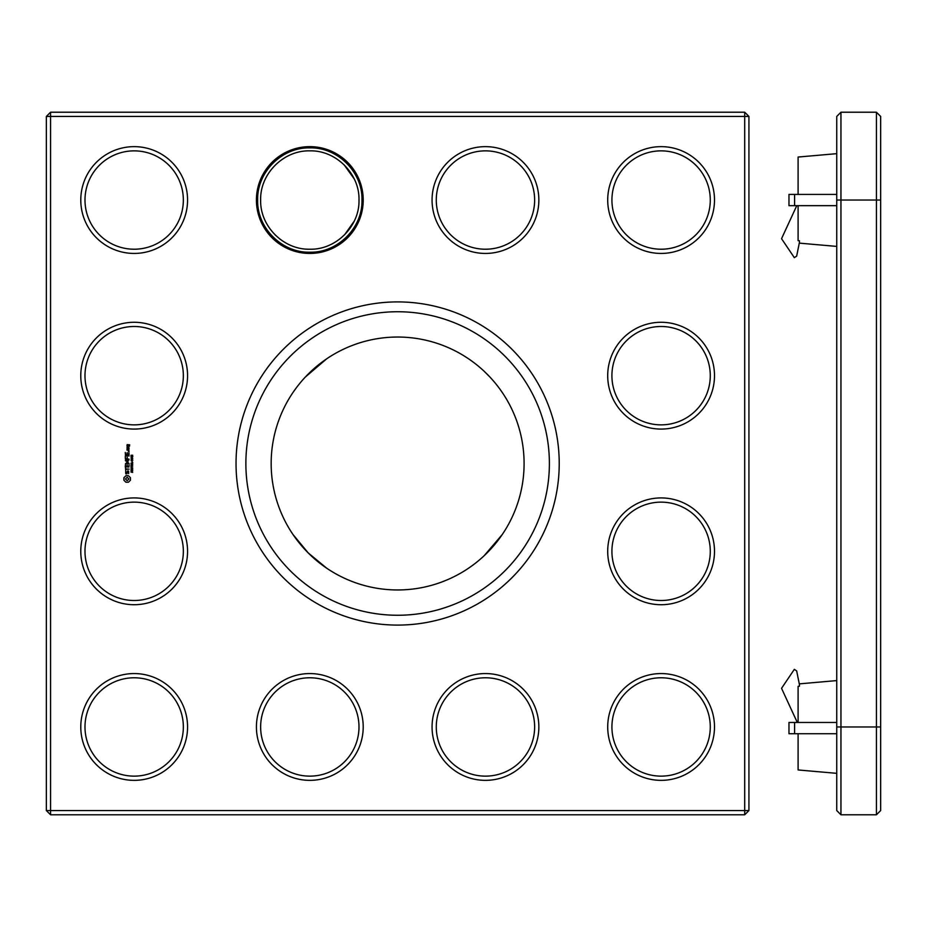 <?xml version="1.0" encoding="UTF-8"?>
<svg xmlns="http://www.w3.org/2000/svg" width="927" height="927" viewBox="0 0 927 927"><rect width="100%" height="100%" fill="white"/><g stroke="black" fill="none" stroke-linecap="round" stroke-linejoin="round"><path stroke-width="1.39" d="M549.387 463.5A151.75 151.75 0 0 0 321.762 332.075A151.75 151.75 0 0 0 321.762 594.925A151.75 151.75 0 0 0 549.387 463.5M559.224 463.5A161.588 161.588 0 0 0 316.837 323.558A161.588 161.588 0 0 0 316.837 603.442A161.588 161.588 0 0 0 559.224 463.5M524.091 463.5A126.466 126.466 0 0 0 334.404 353.975A126.466 126.466 0 0 0 334.404 573.025A126.466 126.466 0 0 0 524.091 463.5M50.568 116.431L744.705 116.431L744.705 810.569L50.568 810.569L50.568 112.213L744.705 112.213L744.705 116.431L748.923 116.431L748.923 810.569L744.705 810.569L744.705 814.787L50.568 814.787L50.568 810.569L46.35 810.569L46.35 116.431L50.568 116.431M187.567 726.965A53.395 53.395 0 0 0 107.474 680.719A53.395 53.395 0 0 0 107.474 773.199A53.395 53.395 0 0 0 187.567 726.965M363.21 726.965A53.395 53.395 0 0 0 283.117 680.719A53.395 53.395 0 0 0 283.117 773.199A53.395 53.395 0 0 0 363.21 726.965M187.567 551.322A53.395 53.395 0 0 0 107.474 505.076A53.395 53.395 0 0 0 107.474 597.567A53.395 53.395 0 0 0 187.567 551.322M123.905 480.221L125.933 482.237L128.413 482.237L130.429 480.221L130.429 477.741L128.413 475.725L125.933 475.725L123.905 477.741L123.905 480.221M125.771 473.848L126.895 473.848L127.752 471.426L128.679 472.017L128.644 473.662L128.586 470.997L127.451 470.997L126.593 473.419L125.678 472.84L125.701 471.194L125.771 473.848M125.666 470.429L125.666 469.352L129.096 469.143L125.666 468.923L125.458 467.648L125.666 470.429M125.249 466.872L128.888 467.081L129.096 464.74L128.679 466.652L127.381 466.652L127.173 464.937L126.953 466.652L125.666 466.652L125.458 464.508L125.249 466.872M131.97 471.217L132.665 472.48L132.306 471.356L131.089 472.272L131.066 471.183L131.437 472.214L131.97 471.217M131.275 469.63L132.77 470.731L130.997 470.731L131.275 469.63M130.997 467.915L132.77 467.915L131.182 469.039L132.77 469.259L130.997 469.259L132.445 468.135L130.997 467.915M131.901 466.756L132.109 467.498L131.901 466.756M130.997 465.273L132.77 466.13L130.997 466.768L130.997 465.273M131.008 463.998L132.283 463.581L132.758 464.682L131.483 465.111L131.008 463.998M538.854 726.965A53.395 53.395 0 0 0 458.761 680.719A53.395 53.395 0 0 0 458.761 773.199A53.395 53.395 0 0 0 538.854 726.965M714.497 726.965A53.395 53.395 0 0 0 634.404 680.719A53.395 53.395 0 0 0 634.404 773.199A53.395 53.395 0 0 0 714.497 726.965M714.497 551.322A53.395 53.395 0 0 0 634.404 505.076A53.395 53.395 0 0 0 634.404 597.567A53.395 53.395 0 0 0 714.497 551.322M125.354 460.661L127.613 462.005L125.458 463.743L129.096 463.523L126.246 463.315L128.239 462.005L126.234 460.696L128.876 460.267L125.354 460.661M125.249 457.034L125.458 459.386L129.096 459.166L127.381 458.958L127.173 457.243L126.953 458.958L125.666 458.958L125.249 457.034M125.238 455.933L129.096 455.933L125.238 455.933M132.561 462.028L132.77 463.141L130.997 463.141L132.561 462.909L132.561 462.028M131.901 461.287L132.109 462.028L131.901 461.287M131.182 459.862L132.816 460.325L131.171 460.789L131.182 459.862M131.182 458.297L132.816 458.761L131.171 459.224L131.182 458.297M132.063 456.536L132.77 456.802L132.26 457.868L130.997 457.023L132.063 456.536M131.843 455.284L132.654 455.203L132.712 456.2L132.237 455.273L131.055 456.142L131.043 455.25L131.843 455.284M125.249 452.457L125.458 454.798L129.096 454.589L128.888 452.225L128.679 454.369L127.381 454.369L127.173 452.654L126.953 454.369L125.666 454.369L125.249 452.457M128.378 451.264L129.096 451.264L128.378 451.264M128.888 448.575L127.161 448.575L126.953 450.047L128.888 450.255L128.888 448.575M126.953 447.984L129.096 447.984L127.428 446.513L126.953 447.984M126.953 446.096L128.227 446.304L128.436 445.053L129.27 445.053L129.479 446.304L129.687 444.833L127.161 444.624L126.953 446.096M187.567 375.678A53.395 53.395 0 0 0 107.474 329.433A53.395 53.395 0 0 0 107.474 421.924A53.395 53.395 0 0 0 187.567 375.678M187.567 200.035A53.395 53.395 0 0 0 107.474 153.801A53.395 53.395 0 0 0 107.474 246.281A53.395 53.395 0 0 0 187.567 200.035M363.21 200.035A53.395 53.395 0 0 0 283.117 153.801A53.395 53.395 0 0 0 283.117 246.281A53.395 53.395 0 0 0 363.21 200.035M714.497 375.678A53.395 53.395 0 0 0 634.404 329.433A53.395 53.395 0 0 0 634.404 421.924A53.395 53.395 0 0 0 714.497 375.678M538.854 200.035A53.395 53.395 0 0 0 458.761 153.801A53.395 53.395 0 0 0 458.761 246.281A53.395 53.395 0 0 0 538.854 200.035M714.497 200.035A53.395 53.395 0 0 0 634.404 153.801A53.395 53.395 0 0 0 634.404 246.281A53.395 53.395 0 0 0 714.497 200.035M183.349 726.965A49.177 49.177 0 0 0 109.583 684.369A49.177 49.177 0 0 0 109.583 769.549A49.177 49.177 0 0 0 183.349 726.965M358.992 726.965A49.177 49.177 0 0 0 285.226 684.369A49.177 49.177 0 0 0 285.226 769.549A49.177 49.177 0 0 0 358.992 726.965M183.349 551.322A49.177 49.177 0 0 0 109.583 508.726A49.177 49.177 0 0 0 109.583 593.917A49.177 49.177 0 0 0 183.349 551.322M534.636 726.965A49.177 49.177 0 0 0 460.87 684.369A49.177 49.177 0 0 0 460.87 769.549A49.177 49.177 0 0 0 534.636 726.965M710.279 726.965A49.177 49.177 0 0 0 636.513 684.369A49.177 49.177 0 0 0 636.513 769.549A49.177 49.177 0 0 0 710.279 726.965M710.279 551.322A49.177 49.177 0 0 0 636.513 508.726A49.177 49.177 0 0 0 636.513 593.917A49.177 49.177 0 0 0 710.279 551.322M183.349 375.678A49.177 49.177 0 0 0 109.583 333.083A49.177 49.177 0 0 0 109.583 418.274A49.177 49.177 0 0 0 183.349 375.678M183.349 200.035A49.177 49.177 0 0 0 109.583 157.451A49.177 49.177 0 0 0 109.583 242.631A49.177 49.177 0 0 0 183.349 200.035M361.97 200.035C362.793 172.515 337.822 147.115 309.85 147.88C281.924 147.15 256.941 172.167 257.648 200.035C256.941 227.903 281.924 252.932 309.85 252.202C337.822 252.967 362.793 227.567 361.97 200.035M710.279 375.678A49.177 49.177 0 0 0 636.513 333.083A49.177 49.177 0 0 0 636.513 418.274A49.177 49.177 0 0 0 710.279 375.678M534.636 200.035A49.177 49.177 0 0 0 460.87 157.451A49.177 49.177 0 0 0 460.87 242.631A49.177 49.177 0 0 0 534.636 200.035M710.279 200.035A49.177 49.177 0 0 0 636.513 157.451A49.177 49.177 0 0 0 636.513 242.631A49.177 49.177 0 0 0 710.279 200.035M46.35 116.431L50.568 112.213M748.923 116.431L744.705 112.213M46.35 810.569L50.568 814.787M744.705 814.787L748.923 810.569M358.992 200.035C359.769 174.091 336.223 150.139 309.85 150.858C283.523 150.174 259.954 173.766 260.638 200.035C259.954 226.315 283.523 249.908 309.85 249.212C336.223 249.942 359.769 225.991 358.992 200.035M326.663 568.17L308.216 552.921L292.967 534.473M125.446 478.981L127.173 477.254L128.888 478.981L127.173 480.696L125.446 478.981M131.541 469.815L131.194 470.487L131.901 470.487L131.541 469.815M131.877 463.767L131.147 464.346L131.877 464.914L132.619 464.346L131.877 463.767M468.61 568.17L472.086 565.725M472.156 565.667L475.03 563.512M484.079 555.806L502.307 534.473M132.422 460.024L131.194 460.51L132.422 460.024M132.422 458.459L131.194 458.946L132.422 458.459M132.063 457.023L131.275 457.023L132.063 457.706L132.063 457.023M127.381 449.827L127.381 449.004L128.679 449.004L128.679 449.827L127.381 449.827M127.381 445.875L128.007 445.053L127.381 445.875M292.967 392.527L295.412 389.05M295.47 388.969L297.625 386.107M305.331 377.057L326.663 358.83M275.041 234.809L280.047 239.189M344.091 164.774L354.253 178.981M354.253 221.101L344.589 234.809M502.307 392.527L499.862 389.05M499.804 388.969L497.648 386.107M489.943 377.057L484.079 371.194M468.61 358.83L472.086 361.275M472.156 361.333L475.03 363.488M836.745 200.035L836.745 810.569L840.951 814.787L840.951 112.213L836.745 116.431L836.745 200.035L876.432 200.035L876.432 112.213L840.951 112.213M836.745 726.965L880.65 726.965L880.65 810.569L876.432 814.787L876.432 200.035L880.65 200.035L880.65 116.431L876.432 112.213M798.101 733.709L798.101 769.955L836.745 773.338M797.301 722.469L781.542 688.321L794.335 669.34L796.664 670.905L799.433 684.624L799.433 686.212L798.101 686.339L798.101 722.469M794.59 722.469L788.97 722.469L788.97 733.709L794.59 733.709L794.59 722.469L836.745 722.469M836.745 733.709L794.59 733.709M798.101 205.655L798.101 240.661L799.433 240.788L799.433 242.376L796.664 256.095L794.335 257.66L781.542 238.679L796.78 205.655M836.745 153.662L798.101 157.045L798.101 194.415M794.59 194.415L788.97 194.415L788.97 205.655L794.59 205.655L794.59 194.415L836.745 194.415M836.745 205.655L794.59 205.655M880.65 726.965L880.65 200.035M876.432 814.787L840.951 814.787M799.283 683.871L836.745 680.592M799.283 243.129L836.745 246.408"/></g></svg>
